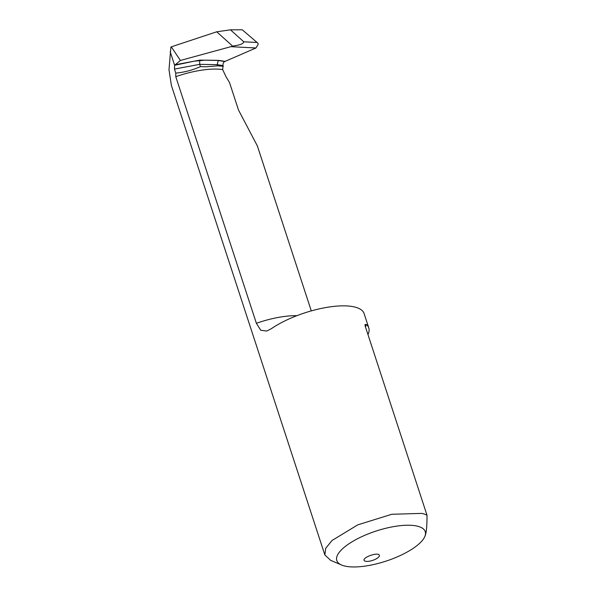 <?xml version="1.0" encoding="UTF-8"?>
<svg xmlns="http://www.w3.org/2000/svg" width="596" height="596" viewBox="0 0 596 596"><rect width="100%" height="100%" fill="white"/><g stroke="black" fill="none" stroke-linecap="round" stroke-linejoin="round"><path stroke-width="0.89" d="M257.368 145.946L238.504 110.029L229.497 82.486L225.996 76.69L222.651 69.568A52.94 18.022 161.9 0 0 206.268 69.568C196.546 70.633 186.384 73.003 175.775 76.675L175.768 73.114L174.457 69.091L174.621 65.277L170.173 51.673L174.621 65.277L194.43 61.135L174.621 65.277L180.417 60.457L171.298 46.846L170.881 47.226L168.996 69.702L171.387 85.414L324.85 554.936L325.729 548.268L332.024 540.49L357.801 524.838L391.803 514.281L421.856 513.387A56.143 19.109 -18.1 0 1 427.004 515.212L365.147 325.96L365.035 324.492L366.406 324.537A56.143 19.109 -18.1 0 1 368.79 327.927A56.143 19.109 -18.1 0 1 367.948 334.527M424.181 537.815L424.933 536.251A46.518 15.831 -18.1 0 1 424.032 538.069A46.518 15.831 -18.1 0 1 389.054 560.091A46.518 15.831 -18.1 0 1 344.875 566.066A46.518 15.831 -18.1 0 1 341.59 565.015L330.624 560.329L324.85 554.936M296.875 315.686A52.94 18.022 161.9 0 0 286.87 316.171A52.94 18.022 161.9 0 0 256.377 323.285L260.743 330.251L266.732 331.048L271.299 328.731A56.143 19.109 -18.1 0 1 354.374 306.933A56.143 19.109 -18.1 0 1 364.104 313.585L368.79 327.927M256.377 323.285L175.775 76.675M222.651 69.568L223.113 65.612C222.725 63.884 223.269 62.52 224.744 61.53L216.989 60.33L204.927 60.166L194.43 61.135L199.943 60.099L199.667 60.695L194.43 61.135L174.993 64.785M175.768 73.114C184.395 72.295 192.612 70.134 200.435 66.625L206.037 66.804L217.585 65.843L223.314 66.238M341.59 565.015A46.518 15.831 -18.1 0 1 356.825 539.112A46.518 15.831 -18.1 0 1 415.926 525.858A46.518 15.831 -18.1 0 1 417.185 526.126A46.518 15.831 -18.1 0 1 424.933 536.251C426.363 533.249 427.056 526.238 427.004 515.212M200.435 66.625L199.69 64.346L217.205 64.673L223.113 65.612M199.943 60.099L218.24 60.457L204.927 60.166L199.667 60.695L199.69 64.346L174.457 69.091M218.24 60.457L217.205 64.673L217.585 65.843M364.298 560.62C361.496 557.878 377.313 551.926 379.198 555.01A8.024 2.727 -18.1 0 1 379.369 555.323A8.024 2.727 -18.1 0 1 373.081 560.24A8.024 2.727 -18.1 0 1 364.298 560.62L364.126 560.307M242.274 29.8L257.889 43.195L258.217 44.208L255.989 47.971L258.217 44.208L257.889 43.195L242.274 29.8L230.481 29.822L216.728 31.797L171.298 46.846M218.382 60.345L225.072 61.366L255.989 47.971L224.744 61.53M216.728 31.797L232.701 46.175C236.701 45.236 242.959 44.819 243.779 41.794L230.481 29.822M232.701 46.175L180.417 60.457M365.467 326.928L366.406 324.537M243.779 41.794L257.308 42.487M231.27 46.704L255.989 47.971M257.189 145.402L311.283 310.896"/></g></svg>
